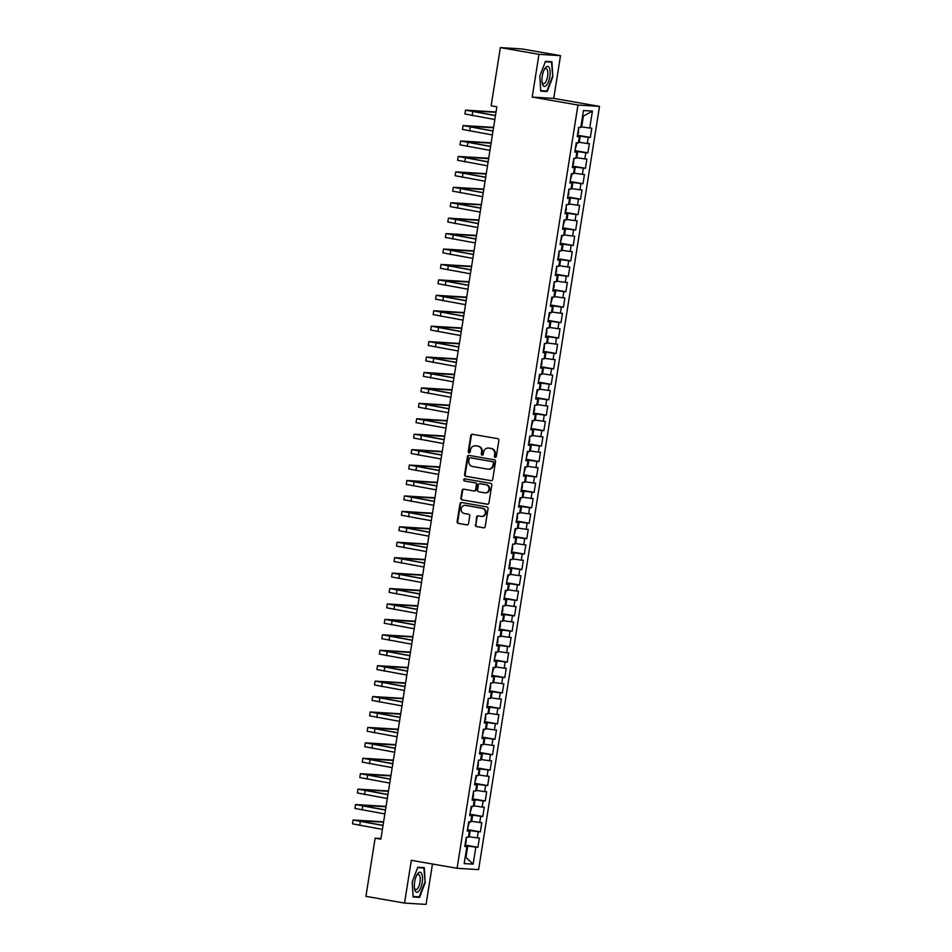 <?xml version="1.0" encoding="UTF-8"?>
<svg xmlns="http://www.w3.org/2000/svg" width="952" height="952" viewBox="0 0 952 952"><rect width="100%" height="100%" fill="white"/><g stroke="black" fill="none" stroke-linecap="round" stroke-linejoin="round"><path stroke-width="1.43" d="M495.159 457.4A1.071 1 -86.5 0 0 496.313 456.52L498.86 440.419A1.535 1.428 -86.5 0 0 497.694 438.658L472.418 434.267A1.535 1.428 -86.5 0 0 470.776 435.528L468.229 451.629A1.071 1 -86.5 0 0 469.146 452.866A1.071 1 -86.5 0 0 470.193 451.962L470.526 449.88A4.915 4.558 -86.5 0 1 475.786 445.822L477.892 446.19A4.915 4.558 -86.5 0 1 481.617 451.819L481.284 453.902A1.071 1 -86.5 0 0 482.2 455.139A1.071 1 -86.5 0 0 483.259 454.247L483.58 452.164A4.915 4.558 -86.5 0 1 488.84 448.094L490.946 448.463A4.915 4.558 -86.5 0 1 494.671 454.092L494.35 456.175A1.071 1 -86.5 0 0 495.159 457.4M475.322 524.814A1.535 1.428 -86.5 0 0 476.488 526.575L483.58 527.801A1.535 1.428 -86.5 0 0 485.222 526.539L488.055 508.665A1.535 1.428 -86.5 0 0 486.888 506.904L461.613 502.501A1.535 1.428 -86.5 0 0 459.971 503.775L457.138 521.648A1.535 1.428 -86.5 0 0 458.305 523.398L466.873 524.897A1.535 1.428 -86.5 0 0 468.515 523.624L469.729 515.972A1.535 1.428 -86.5 0 0 468.562 514.211L464.314 513.473A4.106 3.808 -86.5 0 1 465.207 505.322A4.106 3.808 -86.5 0 1 465.599 505.369L482.236 508.273A4.106 3.808 -86.5 0 1 481.343 516.424A4.106 3.808 -86.5 0 1 480.95 516.377L478.178 515.889A1.535 1.428 -86.5 0 0 476.535 517.162L475.905 524.85A1.535 1.428 -86.5 0 0 477.071 526.611L483.997 527.813M380.859 839.164L496.861 106.779L491.137 105.779L500.347 47.6L538.975 54.323L532.204 97.068L577.971 105.041L457.091 868.295L411.312 860.322L404.54 903.079L365.925 896.344L375.136 838.177L380.859 839.164M491.042 480.7A1.535 1.428 -86.5 0 0 492.684 479.427L495.516 461.553A1.535 1.428 -86.5 0 0 494.35 459.792L469.074 455.389A1.535 1.428 -86.5 0 0 467.432 456.662L464.6 474.536A1.535 1.428 -86.5 0 0 465.766 476.297L491.327 480.712M491.779 485.103L488.947 502.977A1.535 1.428 -86.5 0 1 487.305 504.251L462.041 499.848A1.535 1.428 -86.5 0 1 460.875 498.086L462.077 490.435A1.535 1.428 -86.5 0 1 463.731 489.173L473.977 490.958A1.535 1.428 -86.5 0 0 475.619 489.685L476.428 484.616A1.535 1.428 -86.5 0 0 475.262 482.854L464.588 480.998A1.071 1 -86.5 0 1 464.826 478.856A1.071 1 -86.5 0 1 464.921 478.868L490.625 483.342A1.535 1.428 -86.5 0 1 491.779 485.103M577.971 105.041L599.51 106.374L478.618 869.628L457.091 868.295M577.459 135.196L590.335 137.433L591.799 128.175L589.728 128.044L592.418 111.075L583.457 110.527L580.768 127.497L578.697 127.366L577.233 136.624L579.304 136.755L578.316 142.931L576.257 142.8L574.794 152.058L576.852 152.189L575.877 158.365L573.806 158.234L572.342 167.492L574.413 167.623L573.437 173.788L571.367 173.669L569.903 182.927L571.962 183.046L570.986 189.222L568.927 189.103L567.452 198.361L569.522 198.48L568.546 204.656L566.476 204.525L565.012 213.784L567.083 213.914L566.095 220.09L564.036 219.96L562.572 229.218L564.631 229.349L563.655 235.525L561.585 235.394L560.121 244.652L562.192 244.783L561.216 250.947L559.145 250.828L557.682 260.086L559.74 260.205L558.764 266.381L556.706 266.251L555.23 275.521L557.301 275.64L556.325 281.816L554.254 281.685L552.791 290.943L554.861 291.074L553.885 297.25L551.815 297.119L550.351 306.377L552.41 306.508L551.434 312.684L549.363 312.553L547.9 321.812L549.97 321.943L548.995 328.107L546.924 327.988L545.46 337.246L547.531 337.365L546.543 343.541L544.485 343.41L543.009 352.668L545.079 352.799L544.104 358.975L542.033 358.844L540.569 368.103L542.64 368.234L541.664 374.41L539.594 374.279L538.13 383.537L540.189 383.668L539.213 389.832L537.154 389.713L535.678 398.971L537.749 399.102L536.773 405.266L534.703 405.147L533.239 414.406L535.31 414.525L534.322 420.701L532.263 420.57L530.799 429.828L532.858 429.959L531.882 436.135L529.812 436.004L528.348 445.262L530.419 445.393L529.443 451.569L527.372 451.438L525.909 460.697L527.967 460.827L526.991 466.992L524.933 466.873L523.457 476.131L525.528 476.25L524.552 482.426L522.481 482.307L521.018 491.565L523.088 491.684L522.101 497.86L520.042 497.729L518.578 506.988L520.637 507.118L519.661 513.295L517.591 513.164L516.127 522.422L518.197 522.553L517.222 528.729L515.151 528.598L513.687 537.856L515.746 537.987L514.77 544.151L512.712 544.032L511.236 553.29L513.307 553.409L512.331 559.586L510.26 559.455L508.796 568.725L510.867 568.844L509.879 575.02L507.821 574.889L506.357 584.147L508.416 584.278L507.44 590.454L505.369 590.323L503.905 599.582L505.976 599.712L505 605.888L502.93 605.758L501.466 615.016L503.525 615.147L502.549 621.311L500.49 621.192L499.015 630.45L501.085 630.569L500.109 636.745L498.039 636.614L496.575 645.872L498.646 646.003L497.67 652.179L495.599 652.049L494.136 661.307L496.194 661.438L495.218 667.614L493.148 667.483L491.684 676.741L493.755 676.872L492.779 683.036L490.708 682.917L489.245 692.175L491.315 692.306L490.328 698.471L488.269 698.351L486.793 707.61L488.864 707.729L487.888 713.905L485.817 713.774L484.354 723.032L486.424 723.163L485.449 729.339L483.378 729.208L481.914 738.466L483.973 738.597L482.997 744.773L480.938 744.642L479.463 753.901L481.533 754.032L480.558 760.196L478.487 760.077L477.023 769.335L479.094 769.454L478.106 775.63L476.048 775.499L474.584 784.769L476.643 784.888L475.667 791.064L473.596 790.933L472.132 800.192L474.203 800.323L473.227 806.499L471.157 806.368L469.693 815.626L471.752 815.757L470.776 821.933L468.717 821.802L467.242 831.06L469.312 831.191L468.336 837.355L466.266 837.236L464.802 846.495L466.873 846.614L464.862 846.114M590.335 137.433L588.265 137.302L587.289 143.478L578.435 142.205M575.02 150.63L587.884 152.867L589.347 143.609L587.289 143.478M587.884 152.867L585.813 152.736L584.837 158.913L575.996 157.639M572.568 166.053L585.444 168.302L586.908 159.043L584.837 158.913M585.444 168.302L583.374 168.171L582.398 174.347L573.544 173.062M570.129 181.487L582.993 183.736L584.468 174.466L582.398 174.347M582.993 183.736L580.934 183.605L579.958 189.781L571.105 188.496M567.678 196.921L580.553 199.158L582.017 189.9L579.958 189.781M580.553 199.158L578.483 199.039L577.507 205.204L568.665 203.93M565.238 212.355L578.114 214.593L579.578 205.334L577.507 205.204M578.114 214.593L576.043 214.462L575.067 220.638L566.214 219.365M562.799 227.79L575.663 230.027L577.126 220.769L575.067 220.638M575.663 230.027L573.604 229.896L572.616 236.072L563.774 234.787M560.347 243.212L573.223 245.461L574.687 236.203L572.616 236.072M573.223 245.461L571.152 245.33L570.177 251.506L561.323 250.221M557.908 258.647L570.772 260.896L572.247 251.625L570.177 251.506M570.772 260.896L568.713 260.765L567.737 266.941L558.883 265.656M555.468 274.081L568.332 276.318L569.796 267.06L567.737 266.941M568.332 276.318L566.261 276.199L565.286 282.363L556.444 281.09M553.017 289.515L565.893 291.752L567.356 282.494L565.286 282.363M565.893 291.752L563.822 291.621L562.846 297.798L553.993 296.524M550.577 304.949L563.441 307.187L564.905 297.928L562.846 297.798M563.441 307.187L561.382 307.056L560.395 313.232L551.553 311.947M548.126 320.372L561.002 322.621L562.465 313.363L560.395 313.232M561.002 322.621L558.931 322.49L557.955 328.666L549.102 327.381M545.686 335.806L558.55 338.043L560.026 328.785L557.955 328.666M558.55 338.043L556.492 337.924L555.516 344.088L546.662 342.815M543.247 351.24L556.111 353.478L557.574 344.219L555.516 344.088M556.111 353.478L554.04 353.359L553.064 359.523L544.223 358.25M540.795 366.675L553.671 368.912L555.135 359.654L553.064 359.523M553.671 368.912L551.601 368.781L550.625 374.957L541.771 373.684M538.356 382.097L551.22 384.346L552.695 375.088L550.625 374.957M551.22 384.346L549.161 384.215L548.173 390.391L539.332 389.106M535.905 397.531L548.78 399.78L550.244 390.522L548.173 390.391M548.78 399.78L546.71 399.65L545.734 405.826L536.88 404.54M533.465 412.966L546.329 415.203L547.805 405.945L545.734 405.826M546.329 415.203L544.27 415.084L543.294 421.248L534.441 419.975M531.026 428.4L543.889 430.637L545.353 421.379L543.294 421.248M543.889 430.637L541.819 430.506L540.843 436.682L532.001 435.409M528.574 443.834L541.45 446.072L542.914 436.813L540.843 436.682M541.45 446.072L539.379 445.941L538.404 452.117L529.55 450.843M526.135 459.257L538.999 461.506L540.474 452.248L538.404 452.117M538.999 461.506L536.94 461.375L535.964 467.551L527.111 466.266M523.683 474.691L536.559 476.94L538.023 467.67L535.964 467.551M536.559 476.94L534.488 476.809L533.513 482.985L524.671 481.7M521.244 490.125L534.12 492.362L535.583 483.104L533.513 482.985M534.12 492.362L532.049 492.243L531.073 498.408L522.22 497.134M518.804 505.56L531.668 507.797L533.132 498.539L531.073 498.408M531.668 507.797L529.598 507.666L528.622 513.842L519.78 512.569M516.353 520.994L529.229 523.231L530.692 513.973L528.622 513.842M529.229 523.231L527.158 523.1L526.182 529.276L517.329 527.991M513.913 536.416L526.777 538.665L528.253 529.407L526.182 529.276M526.777 538.665L524.719 538.534L523.743 544.711L514.889 543.425M511.462 551.851L524.338 554.088L525.802 544.83L523.743 544.711M524.338 554.088L522.267 553.969L521.291 560.145L512.45 558.86M509.022 567.285L521.898 569.522L523.362 560.264L521.291 560.145M521.898 569.522L519.828 569.403L518.852 575.567L509.998 574.294M506.583 582.719L519.447 584.956L520.911 575.698L518.852 575.567M519.447 584.956L517.388 584.825L516.4 591.002L507.559 589.728M504.132 598.153L517.007 600.391L518.471 591.132L516.4 591.002M517.007 600.391L514.937 600.26L513.961 606.436L505.107 605.151M501.692 613.576L514.556 615.825L516.032 606.567L513.961 606.436M514.556 615.825L512.497 615.694L511.522 621.87L502.668 620.585M499.253 629.01L512.116 631.247L513.58 621.989L511.522 621.87M512.116 631.247L510.046 631.128L509.07 637.293L500.228 636.019M496.801 644.444L509.677 646.682L511.141 637.423L509.07 637.293M509.677 646.682L507.606 646.563L506.631 652.727L497.777 651.454M494.362 659.879L507.226 662.116L508.689 652.858L506.631 652.727M507.226 662.116L505.167 661.985L504.179 668.161L495.337 666.888M491.91 675.301L504.786 677.55L506.25 668.292L504.179 668.161M504.786 677.55L502.715 677.419L501.74 683.596L492.886 682.31M489.471 690.736L502.335 692.985L503.81 683.726L501.74 683.596M502.335 692.985L500.276 692.854L499.3 699.03L490.447 697.745M487.031 706.17L499.895 708.407L501.359 699.149L499.3 699.03M499.895 708.407L497.825 708.288L496.849 714.452L488.007 713.179M484.58 721.604L497.456 723.841L498.919 714.583L496.849 714.452M497.456 723.841L495.385 723.71L494.409 729.886L485.556 728.613M482.14 737.038L495.004 739.276L496.48 730.017L494.409 729.886M495.004 739.276L492.946 739.145L491.958 745.321L483.116 744.048M479.689 752.461L492.565 754.71L494.028 745.452L491.958 745.321M492.565 754.71L490.494 754.579L489.518 760.755L480.665 759.47M477.25 767.895L490.113 770.144L491.589 760.874L489.518 760.755M490.113 770.144L488.055 770.013L487.079 776.189L478.225 774.904M474.81 783.329L487.674 785.567L489.138 776.308L487.079 776.189M487.674 785.567L485.603 785.448L484.627 791.612L475.786 790.338M472.359 798.764L485.234 801.001L486.698 791.743L484.627 791.612M485.234 801.001L483.164 800.87L482.188 807.046L473.334 805.773M469.919 814.198L482.783 816.435L484.259 807.177L482.188 807.046M482.783 816.435L480.724 816.304L479.748 822.48L470.895 821.195M467.468 829.62L480.343 831.869L481.807 822.611L479.748 822.48M480.343 831.869L478.273 831.739L477.297 837.915L468.455 836.629M465.028 845.055L477.904 847.292L479.368 838.034L477.297 837.915M477.904 847.292L475.833 847.173L473.144 864.142L464.183 863.595L466.873 846.614M469.312 831.191L467.301 830.679M465.266 856.693L466.075 856.836L467.777 846.03L464.957 845.543M475.833 847.173L467.777 846.03M473.144 864.142L465.254 856.788M471.752 815.757L469.752 815.245M469.253 836.772L470.228 830.596L467.396 830.108M478.273 831.739L470.228 830.596M474.203 800.323L472.192 799.823M471.692 821.338L472.668 815.162L469.836 814.674M480.724 816.304L472.668 815.162M476.643 784.888L474.643 784.388M474.132 805.904L475.119 799.739L472.287 799.24M483.164 800.87L475.119 799.739M479.094 769.454L477.083 768.954M476.583 790.481L477.559 784.305L474.727 783.805M485.603 785.448L477.559 784.305M481.533 754.032L479.522 753.52M479.023 775.047L479.998 768.871L477.178 768.383M488.055 770.013L479.998 768.871M483.973 738.597L481.974 738.097M481.474 759.613L482.45 753.437L479.618 752.949M490.494 754.579L482.45 753.437M486.424 723.163L484.413 722.663M483.913 744.178L484.889 738.002L482.057 737.514M492.946 739.145L484.889 738.002M488.864 707.729L486.853 707.229M486.353 728.744L487.341 722.58L484.508 722.08M495.385 723.71L487.341 722.58M491.315 692.306L489.304 691.795M488.804 713.322L489.78 707.146L486.948 706.658M497.825 708.288L489.78 707.146M493.755 676.872L491.744 676.36M491.244 697.887L492.22 691.711L489.399 691.223M500.276 692.854L492.22 691.711M496.194 661.438L494.195 660.938M493.695 682.453L494.671 676.277L491.839 675.789M502.715 677.419L494.671 676.277M498.646 646.003L496.635 645.504M496.135 667.019L497.111 660.855L494.278 660.355M505.167 661.985L497.111 660.855M501.085 630.569L499.074 630.069M498.574 651.584L499.55 645.42L496.73 644.921M507.606 646.563L499.55 645.42M503.525 615.147L501.525 614.635M501.026 636.162L502.002 629.986L499.169 629.498M510.046 631.128L502.002 629.986M505.976 599.712L503.965 599.201M503.465 620.728L504.441 614.552L501.621 614.064M512.497 615.694L504.441 614.552M508.416 584.278L506.416 583.778M505.917 605.293L506.892 599.117L504.06 598.63M514.937 600.26L506.892 599.117M510.867 568.844L508.856 568.344M508.356 589.859L509.332 583.695L506.5 583.195M517.388 584.825L509.332 583.695M513.307 553.409L511.295 552.91M510.796 574.437L511.771 568.261L508.951 567.761M519.828 569.403L511.771 568.261M515.746 537.987L513.747 537.475M513.247 559.002L514.223 552.826L511.391 552.338M522.267 553.969L514.223 552.826M518.197 522.553L516.186 522.041M515.687 543.568L516.662 537.392L513.83 536.904M524.719 538.534L516.662 537.392M520.637 507.118L518.638 506.619M518.126 528.134L519.114 521.958L516.282 521.47M527.158 523.1L519.114 521.958M523.088 491.684L521.077 491.184M520.577 512.7L521.553 506.535L518.721 506.036M529.598 507.666L521.553 506.535M525.528 476.25L523.517 475.75M523.017 497.277L523.993 491.101L521.172 490.601M532.049 492.243L523.993 491.101M527.967 460.827L525.968 460.316M525.468 481.843L526.444 475.667L523.612 475.179M534.488 476.809L526.444 475.667M530.419 445.393L528.408 444.893M527.908 466.409L528.884 460.232L526.051 459.745M536.94 461.375L528.884 460.232M532.858 429.959L530.859 429.459M530.347 450.974L531.335 444.81L528.503 444.31M539.379 445.941L531.335 444.81M535.31 414.525L533.298 414.025M532.799 435.54L533.774 429.376L530.942 428.876M541.819 430.506L533.774 429.376M537.749 399.102L535.738 398.59M535.238 420.118L536.214 413.942L533.394 413.454M544.27 415.084L536.214 413.942M540.189 383.668L538.189 383.156M537.69 404.683L538.665 398.507L535.833 398.019M546.71 399.65L538.665 398.507M542.64 368.234L540.629 367.734M540.129 389.249L541.105 383.073L538.273 382.585M549.161 384.215L541.105 383.073M545.079 352.799L543.068 352.3M542.569 373.815L543.556 367.65L540.724 367.151M551.601 368.781L543.556 367.65M547.531 337.365L545.52 336.865M545.02 358.38L545.996 352.216L543.164 351.716M554.04 353.359L545.996 352.216M549.97 321.943L547.959 321.431M547.459 342.958L548.435 336.782L545.615 336.294M556.492 337.924L548.435 336.782M552.41 306.508L550.411 305.997M549.911 327.524L550.887 321.348L548.054 320.86M558.931 322.49L550.887 321.348M554.861 291.074L552.85 290.574M552.35 312.089L553.326 305.913L550.494 305.425M561.382 307.056L553.326 305.913M557.301 275.64L555.29 275.14M554.79 296.655L555.766 290.491L552.945 289.991M563.822 291.621L555.766 290.491M559.74 260.205L557.741 259.706M557.241 281.233L558.217 275.057L555.385 274.557M566.261 276.199L558.217 275.057M562.192 244.783L560.181 244.271M559.681 265.798L560.657 259.622L557.824 259.134M568.713 260.765L560.657 259.622M564.631 229.349L562.632 228.837M562.132 250.364L563.108 244.188L560.276 243.7M571.152 245.33L563.108 244.188M567.083 213.914L565.072 213.415M564.572 234.93L565.548 228.754L562.715 228.266M573.604 229.896L565.548 228.754M569.522 198.48L567.511 197.98M567.011 219.495L567.987 213.331L565.167 212.831M576.043 214.462L567.987 213.331M571.962 183.046L569.962 182.546M569.463 204.073L570.438 197.897L567.606 197.397M578.483 199.039L570.438 197.897M574.413 167.623L572.402 167.112M571.902 188.639L572.878 182.463L570.046 181.975M580.934 183.605L572.878 182.463M576.852 152.189L574.853 151.689M574.342 173.204L575.329 167.028L572.497 166.54M583.374 168.171L575.329 167.028M579.304 136.755L577.293 136.255M576.793 157.77L577.769 151.606L574.937 151.106M585.813 152.736L577.769 151.606M579.232 142.336L580.208 136.172L577.388 135.672M588.265 137.302L580.208 136.172M380.955 838.533L375.136 838.177M404.54 903.079L426.079 904.4L432.47 864.011M532.204 97.068L553.743 98.401L560.502 55.656L538.975 54.323M560.502 55.656L521.886 48.921L500.347 47.6M553.743 98.401L599.51 106.374M589.728 128.044L581.684 126.913L583.386 116.108L582.576 116.061M581.684 126.913L580.875 126.771M592.418 111.075L583.386 116.108M547.221 91.535L552.826 76.838L551.946 61.749L545.46 61.344L539.855 76.041L540.736 91.13L547.221 91.535L542.783 90.761M424.306 867.593L417.821 867.201L412.216 881.885L413.108 896.974L419.594 897.379L425.199 882.683L424.306 867.593M495.552 457.388A1.071 1 -86.5 0 1 494.933 456.21L495.254 454.128A4.915 4.558 -86.5 0 0 491.529 448.499L490.946 448.463M488.673 448.071A4.915 4.558 -86.5 0 1 489.423 448.13L491.529 448.499M475.607 445.798A4.915 4.558 -86.5 0 1 476.369 445.857L478.475 446.226A4.915 4.558 -86.5 0 1 482.2 451.855L481.867 453.937A1.071 1 -86.5 0 0 482.497 455.115M472.597 434.29A1.535 1.428 -86.5 0 0 471.359 435.564L468.812 451.664A1.071 1 -86.5 0 0 469.443 452.843M469.241 455.425A1.535 1.428 -86.5 0 0 468.015 456.698L465.183 474.572A1.535 1.428 -86.5 0 0 466.349 476.333L491.458 480.7M493.291 462.874A1.071 1 -86.5 0 0 492.47 461.649L470.288 457.781A1.071 1 -86.5 0 0 469.134 458.674L468.789 460.863A4.915 4.558 -86.5 0 0 472.513 466.492L487.674 469.134A4.915 4.558 -86.5 0 0 492.934 465.076L493.862 462.91A1.071 1 -86.5 0 0 493.053 461.684L492.47 461.649M470.669 457.805A1.071 1 -86.5 0 1 470.871 457.817L493.053 461.684M488.435 469.205A4.915 4.558 -86.5 0 0 493.517 465.111L492.934 465.076M493.862 462.91L493.517 465.111M487.721 504.251L462.041 499.848M463.898 489.197A1.535 1.428 -86.5 0 0 462.66 490.47L461.458 498.122A1.535 1.428 -86.5 0 0 462.612 499.883M474.274 490.97L474.56 490.994A1.535 1.428 -86.5 0 0 476.202 489.721L477.012 484.651A1.535 1.428 -86.5 0 0 475.845 482.89L464.588 480.998M465.159 478.915A1.071 1 -86.5 0 0 465.171 481.034M484.616 492.803A4.106 3.808 -86.5 0 0 489.042 489.197A4.106 3.808 -86.5 0 0 485.901 484.699L480.034 483.687A1.535 1.428 -86.5 0 0 478.392 484.949L477.583 490.03A1.535 1.428 -86.5 0 0 478.749 491.791L484.616 492.803M485.294 492.862A4.106 3.808 -86.5 0 0 489.625 489.233A4.106 3.808 -86.5 0 0 486.484 484.735L485.901 484.699M480.32 483.699A1.535 1.428 -86.5 0 1 480.617 483.723L486.484 484.735M478.344 515.924A1.535 1.428 -86.5 0 0 477.119 517.198L475.905 524.85M481.629 516.424A4.106 3.808 -86.5 0 0 485.96 512.807A4.106 3.808 -86.5 0 0 482.819 508.308L482.236 508.273M465.492 505.357A4.106 3.808 -86.5 0 1 466.183 505.405L482.819 508.308M461.779 502.525A1.535 1.428 -86.5 0 0 460.554 503.81L457.722 521.684A1.535 1.428 -86.5 0 0 458.888 523.433L467.277 524.897M545.294 61.773L551.482 62.154L552.826 76.838M417.666 867.617L423.854 867.998L425.199 882.683M415.155 896.606L419.594 897.379M577.65 133.994L578.459 133.161L578.661 127.604M496.04 111.955L465.528 110.134L495.445 115.644M465.528 110.134L464.921 113.99L494.838 119.512M495.48 115.489L469.395 110.741L495.98 112.324M575.21 149.428L576.745 143.954L576.222 143.038M572.759 164.863L573.568 164.018L573.77 158.472M493.588 127.389L463.088 125.557L493.005 131.078M463.088 125.557L462.47 129.424L492.398 134.934M493.029 130.924L466.944 126.176L493.529 127.746M491.149 142.812L460.637 140.991L490.566 146.513M460.637 140.991L460.03 144.847L489.947 150.368M490.589 146.358L464.505 141.61L491.089 143.181M546.567 85.192A10.163 3.772 99.9 0 0 550.125 71.578A10.163 3.772 99.9 0 0 545.544 67.58A10.163 3.772 99.9 0 0 544.746 68.711A10.163 3.772 99.9 0 0 542.223 83.169A10.163 3.772 99.9 0 0 546.567 85.192M542.057 82.11A7.699 2.856 99.9 0 0 543.437 83.74A7.699 2.856 99.9 0 0 545.139 82.824A7.699 2.856 99.9 0 0 547.817 74.518A7.699 2.856 99.9 0 0 546.067 68.58A7.699 2.856 99.9 0 0 544.365 69.496A7.699 2.856 99.9 0 0 544.223 69.663M547.614 61.475L551.482 62.154M552.338 76.779L546.912 91.011L540.712 90.63M418.94 891.036A10.163 3.772 99.9 0 0 422.498 877.423A10.163 3.772 99.9 0 0 417.904 873.436A10.163 3.772 99.9 0 0 417.107 874.567A10.163 3.772 99.9 0 0 414.596 889.013A10.163 3.772 99.9 0 0 418.94 891.036M414.429 887.954A7.699 2.856 99.9 0 0 415.798 889.596A7.699 2.856 99.9 0 0 417.512 888.68A7.699 2.856 99.9 0 0 420.189 880.362A7.699 2.856 99.9 0 0 418.44 874.424A7.699 2.856 99.9 0 0 416.726 875.34A7.699 2.856 99.9 0 0 416.595 875.507M419.987 867.332L423.854 867.998M424.711 882.623L419.273 896.855L413.073 896.475M570.319 180.297L571.855 174.823L571.331 173.895M567.868 195.719L568.677 194.886L568.891 189.329M488.697 158.246L458.198 156.425L488.114 161.947M458.198 156.425L457.591 160.281L487.507 165.803M488.138 161.78L462.065 157.032L488.65 158.615M486.258 173.68L455.758 171.86L485.675 177.37M455.758 171.86L455.139 175.715L485.068 181.237M485.698 177.215L459.614 172.467L486.198 174.049M565.428 211.154L566.238 210.321L566.44 204.763M483.818 189.115L453.307 187.282L483.235 192.804M453.307 187.282L452.7 191.15L482.616 196.659M483.259 192.649L457.174 187.901L483.759 189.484M562.989 226.588L564.524 221.114L564 220.198M481.367 204.549L450.867 202.716L480.784 208.238M450.867 202.716L450.26 206.572L480.177 212.094M480.808 208.083L454.723 203.335L481.307 204.906M560.538 242.022L562.085 236.548L561.549 235.62M478.927 219.971L448.428 218.151L478.344 223.672M448.428 218.151L447.809 222.006L477.725 227.528M478.368 223.506L452.283 218.758L478.868 220.34M558.098 257.457L558.907 256.612L559.11 251.054M476.488 235.406L445.976 233.585L475.893 239.107M445.976 233.585L445.369 237.441L475.286 242.962M475.917 238.94L449.844 234.192L476.428 235.775M555.647 272.879L556.456 272.046L556.67 266.489M474.036 250.84L443.537 249.019L473.453 254.529M443.537 249.019L442.918 252.875L472.846 258.397M473.477 254.374L447.392 249.626L473.977 251.209M553.207 288.313L554.016 287.468L554.219 281.923M471.597 266.274L441.085 264.442L471.014 269.963M441.085 264.442L440.478 268.309L470.395 273.819M471.038 269.809L444.953 265.061L471.537 266.643M550.768 303.748L552.303 298.274L551.779 297.357M469.146 281.697L438.646 279.876L468.562 285.398M438.646 279.876L438.039 283.732L467.956 289.253M468.586 285.243L442.502 280.495L469.086 282.066M548.316 319.182L549.863 313.708L549.328 312.78M466.706 297.131L436.206 295.31L466.123 300.832M436.206 295.31L435.588 299.166L465.504 304.688M466.147 300.665L440.062 295.917L466.647 297.5M545.877 334.616L546.686 333.771L546.888 328.214M464.267 312.565L433.755 310.745L463.672 316.266M433.755 310.745L433.148 314.6L463.065 320.122M463.695 316.1L437.623 311.352L464.207 312.934M543.425 350.038L544.235 349.205L544.449 343.648M461.815 328L431.315 326.179L461.232 331.689M431.315 326.179L430.697 330.035L460.625 335.556M461.256 331.534L435.171 326.786L461.756 328.369M540.986 365.473L541.795 364.628L541.997 359.082M459.376 343.434L428.864 341.601L458.793 347.123M428.864 341.601L428.257 345.469L458.174 350.979M458.816 346.968L432.732 342.22L459.316 343.791M538.546 380.907L540.082 375.433L539.558 374.517M456.924 358.856L426.425 357.036L456.341 362.557M426.425 357.036L425.818 360.891L455.734 366.413M456.365 362.403L430.28 357.654L456.865 359.225M536.095 396.341L537.642 390.867L537.106 389.939M454.485 374.291L423.985 372.47L453.902 377.992M423.985 372.47L423.366 376.326L453.283 381.847M453.925 377.825L427.841 373.077L454.425 374.66M533.655 411.776L534.465 410.931L534.667 405.373M452.045 389.725L421.534 387.904L451.45 393.426M421.534 387.904L420.927 391.76L450.843 397.281M451.486 393.259L425.401 388.511L451.986 390.094M531.216 427.198L532.751 421.736L532.227 420.808M449.594 405.159L419.094 403.339L449.011 408.848M419.094 403.339L418.475 407.194L448.404 412.716M449.035 408.694L422.95 403.945L449.534 405.528M528.765 442.632L529.574 441.787L529.776 436.242M447.154 420.594L416.643 418.761L446.571 424.283M416.643 418.761L416.036 422.628L445.952 428.138M446.595 424.128L420.51 419.38L447.095 420.951M526.325 458.067L527.86 452.593L527.337 451.676M444.703 436.016L414.203 434.195L444.12 439.717M414.203 434.195L413.596 438.051L443.513 443.572M444.144 439.562L418.059 434.814L444.655 436.385M523.874 473.501L525.421 468.027L524.885 467.099M442.263 451.45L411.764 449.63L441.68 455.151M411.764 449.63L411.145 453.485L441.073 459.007M441.704 454.985L415.619 450.237L442.204 451.819M521.434 488.923L522.243 488.09L522.446 482.533M518.995 504.358L520.53 498.884L520.006 497.967M516.543 519.792L517.352 518.947L517.555 513.402M514.104 535.226L515.639 529.752L515.115 528.824M511.652 550.661L512.462 549.816L512.676 544.258M509.213 566.083L510.022 565.25L510.224 559.693M506.773 581.517L508.308 576.043L507.785 575.127M439.824 466.885L409.312 465.064L439.229 470.574M409.312 465.064L408.705 468.919L438.622 474.441M439.265 470.419L413.18 465.671L439.764 467.253M437.373 482.319L406.873 480.486L436.789 486.008M406.873 480.486L406.266 484.354L436.183 489.863M436.813 485.853L410.728 481.105L437.313 482.688M434.933 497.753L404.422 495.921L434.35 501.442M404.422 495.921L403.815 499.776L433.731 505.298M434.374 501.287L408.289 496.539L434.874 498.11M432.482 513.176L401.982 511.355L431.899 516.876M401.982 511.355L401.375 515.21L431.292 520.732M431.922 516.71L405.849 511.962L432.434 513.544M430.042 528.61L399.542 526.789L429.459 532.311M399.542 526.789L398.924 530.645L428.852 536.166M429.483 532.144L403.398 527.396L429.983 528.979M427.603 544.044L397.091 542.223L427.02 547.733M397.091 542.223L396.484 546.079L426.401 551.601M427.043 547.578L400.959 542.83L427.543 544.413M425.151 559.478L394.652 557.646L424.568 563.168M394.652 557.646L394.045 561.513L423.961 567.023M424.592 563.013L398.507 558.265L425.092 559.847M504.322 596.952L505.869 591.478L505.333 590.561M422.712 574.901L392.212 573.08L422.129 578.602M392.212 573.08L391.593 576.936L421.51 582.457M422.152 578.447L396.068 573.699L422.652 575.27M501.882 612.386L502.692 611.541L502.894 605.984M420.272 590.335L389.761 588.514L419.677 594.036M389.761 588.514L389.154 592.37L419.07 597.892M419.701 593.87L393.628 589.121L420.213 590.704M499.431 627.82L500.24 626.975L500.454 621.418M417.821 605.769L387.321 603.949L417.238 609.47M387.321 603.949L386.702 607.804L416.631 613.326M417.262 609.304L391.177 604.556L417.761 606.138M496.992 643.243L497.801 642.41L498.003 636.852M415.381 621.204L384.87 619.383L414.798 624.893M384.87 619.383L384.263 623.239L414.18 628.76M414.822 624.738L388.737 619.99L415.322 621.573M494.552 658.677L496.087 653.203L495.564 652.287M412.93 636.638L382.43 634.806L412.347 640.327M382.43 634.806L381.823 638.673L411.74 644.183M412.371 640.172L386.286 635.424L412.87 636.995M492.101 674.111L493.648 668.637L493.112 667.721M410.49 652.061L379.991 650.24L409.907 655.761M379.991 650.24L379.372 654.095L409.289 659.617M409.931 655.607L383.846 650.859L410.431 652.429M489.661 689.546L490.47 688.701L490.673 683.143M408.051 667.495L377.539 665.674L407.456 671.196M377.539 665.674L376.933 669.53L406.849 675.051M407.48 671.029L381.407 666.281L407.992 667.864M487.21 704.968L488.019 704.135L488.233 698.578M405.6 682.929L375.1 681.108L405.017 686.63M375.1 681.108L374.481 684.964L404.41 690.486M405.04 686.463L378.955 681.715L405.54 683.298M484.77 720.402L485.579 719.569L485.782 714.012M403.16 698.363L372.648 696.543L402.577 702.052M372.648 696.543L372.042 700.398L401.958 705.92M402.601 701.898L376.516 697.15L403.101 698.732M482.331 735.837L483.866 730.362L483.342 729.446M400.709 713.798L370.209 711.965L400.126 717.487M370.209 711.965L369.602 715.833L399.519 721.342M400.149 717.332L374.065 712.584L400.649 714.155M479.879 751.271L481.426 745.797L480.891 744.869M398.269 729.22L367.769 727.399L397.686 732.921M367.769 727.399L367.151 731.255L397.067 736.777M397.71 732.754L371.625 728.006L398.21 729.589M477.44 766.705L478.249 765.86L478.451 760.303M395.83 744.654L365.318 742.834L395.235 748.355M365.318 742.834L364.711 746.689L394.628 752.211M395.27 748.189L369.186 743.441L395.77 745.023M475 782.127L476.535 776.665L476.012 775.737M393.378 760.089L362.879 758.268L392.795 763.778M362.879 758.268L362.26 762.124L392.188 767.645M392.819 763.623L366.734 758.875L393.319 760.458M472.549 797.562L473.358 796.729L473.56 791.172M390.939 775.523L360.427 773.69L390.356 779.212M360.427 773.69L359.82 777.558L389.737 783.068M390.38 779.057L364.295 774.309L390.879 775.892M470.109 812.996L471.645 807.522L471.121 806.606M388.487 790.957L357.988 789.125L387.904 794.646M357.988 789.125L357.381 792.98L387.297 798.502M387.928 794.492L361.843 789.743L388.44 791.314M467.658 828.43L469.205 822.956L468.67 822.028M386.048 806.38L355.548 804.559L385.465 810.081M355.548 804.559L354.929 808.415L384.858 813.936M385.489 809.914L359.404 805.166L385.988 806.749M465.219 843.865L466.028 843.02L466.23 837.462M383.608 821.814L353.097 819.993L383.013 825.515M353.097 819.993L352.49 823.849L382.406 829.37M383.049 825.348L356.964 820.6L383.549 822.183M472.751 111.693L472.132 115.549M470.3 127.128L469.693 130.983M467.86 142.562L467.253 146.418M465.421 157.984L464.802 161.852M462.969 173.419L462.363 177.274M460.53 188.853L459.911 192.709M458.079 204.287L457.472 208.143M455.639 219.722L455.032 223.577M453.2 235.144L452.581 239.011M450.748 250.578L450.141 254.434M448.309 266.013L447.69 269.868M445.857 281.447L445.25 285.303M443.418 296.881L442.811 300.737M440.978 312.304L440.359 316.171M438.527 327.738L437.92 331.593M436.087 343.172L435.469 347.028M433.636 358.606L433.029 362.462M431.197 374.041L430.59 377.896M428.757 389.463L428.138 393.331M426.306 404.897L425.699 408.753M423.866 420.332L423.259 424.187M421.415 435.766L420.808 439.622M418.975 451.188L418.368 455.056M416.536 466.623L415.917 470.478M414.084 482.057L413.477 485.913M411.645 497.491L411.038 501.347M409.205 512.926L408.587 516.781M406.754 528.348L406.147 532.216M404.314 543.782L403.696 547.638M401.863 559.217L401.256 563.072M399.423 574.651L398.817 578.507M396.984 590.085L396.365 593.941M394.533 605.508L393.926 609.375M392.093 620.942L391.474 624.798M389.642 636.376L389.035 640.232M387.202 651.811L386.595 655.666M384.763 667.245L384.144 671.101M382.311 682.667L381.704 686.535M379.872 698.102L379.253 701.957M377.42 713.536L376.813 717.391M374.981 728.97L374.374 732.826M372.541 744.393L371.923 748.26M370.09 759.827L369.483 763.683M367.65 775.261L367.044 779.117M365.199 790.696L364.592 794.551M362.76 806.13L362.153 809.985M360.32 821.552L359.701 825.42"/></g></svg>
